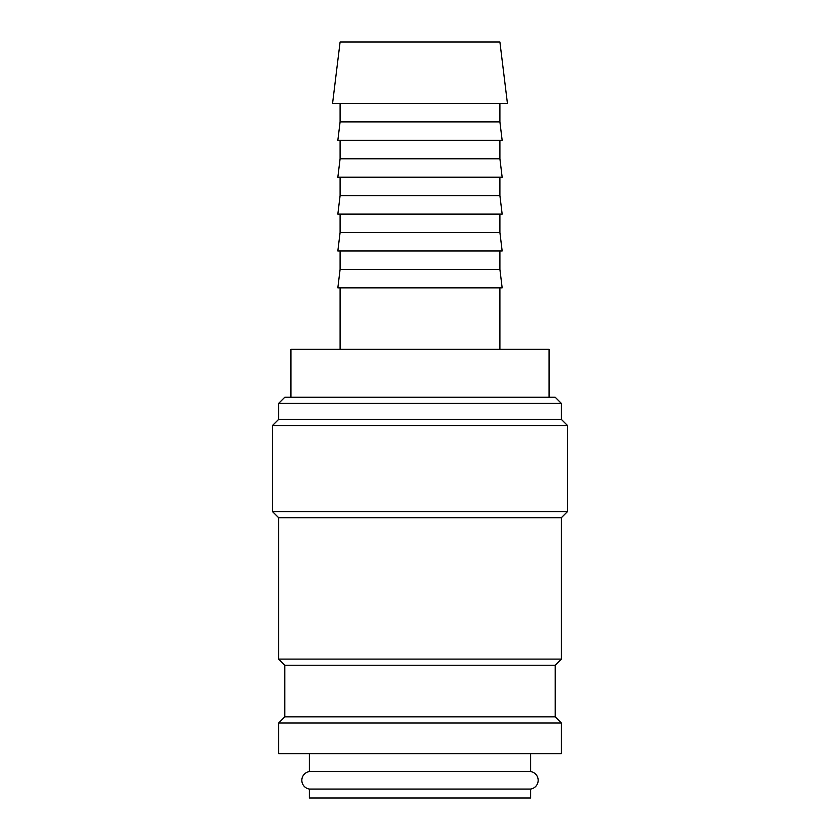 <?xml version="1.0" encoding="UTF-8"?>
<svg xmlns="http://www.w3.org/2000/svg" width="840" height="840" viewBox="0 0 840 840"><rect width="100%" height="100%" fill="white"/><g stroke="black" fill="none" stroke-linecap="round" stroke-linejoin="round"><path stroke-width="1.26" d="M309.362 753.743L309.362 771.55A8.851 8.851 0 0 0 309.362 789.054L309.362 798L530.639 798L530.639 789.054L309.362 789.054M530.639 789.054A8.851 8.851 0 0 0 530.639 771.55L530.639 753.743M561.361 753.743L561.361 723.02L555.219 716.867L555.219 665.238L561.361 659.096L561.361 517.724L567.514 511.581L567.514 425.534L561.361 419.381L561.361 403.41L555.219 397.257L284.781 397.257L278.639 403.41L278.639 419.381L272.486 425.534L272.486 511.581L278.639 517.724L278.639 659.096L284.781 665.238L284.781 716.867L278.639 723.02L278.639 753.743L561.361 753.743M507.444 103.467L499.905 42L340.095 42L332.556 103.467L507.444 103.467M340.095 103.467L340.095 121.905L337.838 140.343L502.163 140.343L499.905 121.905L499.905 103.467M340.095 140.343L340.095 158.781L337.838 177.219L502.163 177.219L499.905 158.781L499.905 140.343M340.095 177.219L340.095 195.657L337.838 214.095L502.163 214.095L499.905 195.657L499.905 177.219M340.095 214.095L340.095 232.533L337.838 250.971L502.163 250.971L499.905 232.533L499.905 214.095M340.095 250.971L340.095 269.419L337.838 287.858L502.163 287.858L499.905 269.419L499.905 250.971M499.905 349.314L499.905 287.858M340.095 287.858L340.095 349.314M549.077 397.257L549.077 349.314L290.923 349.314L290.923 397.257M309.362 771.55L530.639 771.55M340.095 269.419L499.905 269.419M340.095 232.533L499.905 232.533M340.095 195.657L499.905 195.657M340.095 158.781L499.905 158.781M340.095 121.905L499.905 121.905M284.781 716.867L555.219 716.867M278.639 723.02L561.361 723.02M284.781 665.238L555.219 665.238M278.639 659.096L561.361 659.096M278.639 517.724L561.361 517.724M272.486 511.581L567.514 511.581M272.486 425.534L567.514 425.534M278.639 419.381L561.361 419.381M278.639 403.41L561.361 403.41"/></g></svg>
